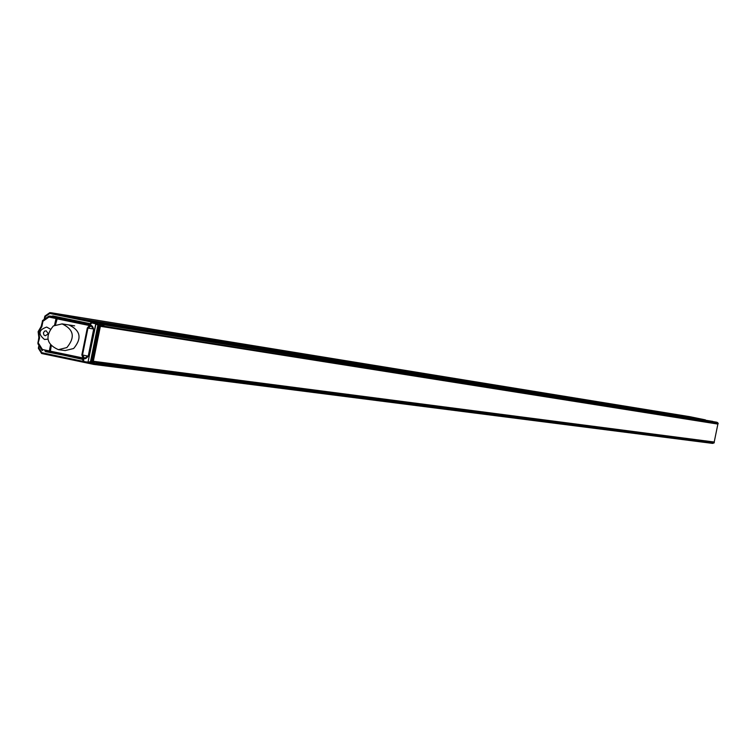 <?xml version="1.0" encoding="UTF-8"?>
<svg xmlns="http://www.w3.org/2000/svg" width="756" height="756" viewBox="0 0 756 756"><rect width="100%" height="100%" fill="white"/><g stroke="black" fill="none" stroke-linecap="round" stroke-linejoin="round"><path stroke-width="1.13" d="M99.575 325.912L92.402 361.387L91.863 361.321L96.428 362.398L711.736 441.693L713.626 442.08L713.683 442.846L714.344 442.402L91.769 361.765L96.371 335.579L97.127 335.277L99.112 325.43L103.742 326.176L103.818 324.787L102.098 323.266L716.716 422.198L717.633 422.982L717.34 423.87L718.134 423.171M93.838 364.43L712.407 443.375L713.683 442.846L96.22 363.39L96.428 362.398L95.955 363.712L90.947 362.266L90.852 361.519L98.157 325.392L98.535 324.711L103.95 325.184L103.742 326.176L717.359 423.87L718.181 423.36L717.331 422.415M86.316 362.852L93.782 364.42L95.955 363.712L90.682 362.587L90.531 361.462L97.836 325.326L98.412 324.315L103.818 324.787L102.098 323.266L96.286 322.755L95.747 323.842L87.998 362.143L88.348 363.211L93.99 364.401L41.599 353.477L41.863 352.712L38.962 348.062L38.367 348.176L38.925 345.397M72.68 359.998L43.366 353.865M689.538 417L51.654 312.833L80.958 318.89L705.546 420.223M712.719 421.375L94.613 321.716L712.757 421.385M94.623 321.716L51.134 312.738M99.527 326.129L100.378 326.308L93.319 361.264L92.733 361.141M705.395 419.873L689.755 416.669L705.424 419.882M103.288 326.507L717.359 423.87L103.317 326.516M718.181 423.36L103.818 324.787L717.633 422.982L718.143 423.785M712.984 443.328L93.99 364.401L95.955 363.712L713.541 443.007M87.242 363.041L86.571 362.899M88.32 363.192L93.782 364.42L712.407 443.375M87.998 362.143L88.112 363.211L83.925 362.341L83.141 361.462L87.998 362.143M87.545 363.107L83.973 362.351L83.614 359.525L82.905 359.714L83.179 361.425M44.821 316.206L45.313 316.575L44.916 316.074L49.735 312.729M41.571 353.392L38.395 348.336L39.359 346.097M49.83 312.663L49.792 313.456L49.83 312.663M94.68 322.075L95.218 322.113M90.852 361.519L88.216 362.228M65.177 350.586L73.653 348.507C82.149 338.272 80.561 330.429 68.909 324.957M95.993 323.748L96.286 322.755L92.147 321.905L91.608 322.878L91.041 322.387L95.615 322.15M92.071 321.886L95.568 322.065M90.144 323.908L91.032 322.415L90.144 323.908L90.711 324.4L91.608 322.878L95.747 323.842M90.711 324.4L88.594 325.373L89.302 324.409M88.594 325.373L56.01 318.616L57.239 317.794L89.378 324.409M51.21 345.936L50.246 352.183L49.518 350.973L50.661 345.312M45.511 351.209L82.158 358.854L82.045 357.777L49.329 350.945L50.51 345.123M42.449 350.557L42.402 349.489L41.901 350.179L42.421 350.548L41.901 350.179M49.461 352.022L49.329 350.945L42.402 349.489L38.499 343.252L37.97 343.867L41.882 350.104L37.97 343.867M39.577 337.941L38.84 337.346L39.435 336.817L39.577 337.941L37.942 343.829M42.705 320.44L48.734 316.235L42.705 320.44L41.193 326.412L41.873 326.573L41.306 327.537L41.23 326.431M48.771 316.206L49.282 316.065L48.951 317.076L49.414 316.074L52.599 316.32L49.348 316.065M49.282 316.065L57.447 317.813L55.49 324.768M54.526 325.241L56.029 318.541M44.5 339.482L47.902 339.151L44.5 339.482C37.847 334.02 38.575 329.881 46.683 327.065C38.575 329.881 37.847 334.02 44.5 339.482M50.236 329.049L46.683 327.065L50.236 329.049M81.875 354.847L87.8 356.085L84.596 358.306L82.508 354.98L87.942 328.123L91.145 325.893L93.272 328.936L87.299 328C90.276 324.154 92.393 324.589 93.64 329.314L88.216 356.18C85.23 360.017 83.122 359.572 81.875 354.847L87.299 328M96.929 335.239L93.763 351.927M53.355 325.959L62.087 323.889C73.804 329.389 75.392 337.28 66.859 347.571L58.373 349.659C46.466 344.292 44.793 336.392 53.355 325.959M48.119 333.651L46.248 330.826L44.585 331.119L43.394 332.886L43.914 334.955L45.256 335.768L48.025 334.067M93.319 361.264L714.212 442.014L717.879 424.088L99.556 325.987M717.879 424.088L100.378 326.308M712.511 441.787L712.984 441.891M713.097 443.318L712.464 443.375M717.633 422.982L716.811 422.245L96.324 322.765M90.947 362.266L88.14 363.22M86.6 362.908L41.722 353.515M41.863 352.712L83.132 361.349M82.839 359.431L44.897 351.077M91.363 322.056L49.792 313.456L45.313 316.575L44.84 318.956M51.994 316.263L52.816 315.932L90.276 323.681M38.405 348.147L38.953 345.445M44.217 319.391L44.84 316.263M94.887 321.914L49.981 312.634M98.535 324.711L96.503 322.859M98.157 325.392L95.955 323.889L88.027 362.039M83.614 359.525L82.045 357.777M54.744 325.118L56.057 318.635M49.527 350.954L50.246 352.183M82.158 358.854L82.943 359.676M45.596 351.644L82.347 358.911M37.951 343.782L38.84 337.346M37.866 343.092L38.934 337.8M38.84 337.27L38.169 331.704L40.937 326.857M39.435 336.817L38.802 331.856L41.306 327.537M42.308 321.111L42.648 320.506M41.873 326.573L42.941 321.262L48.951 317.076L55.887 318.503L56.426 317.529M52.816 315.932L90.03 324.069M93.64 329.314L88.216 356.18M93.744 351.455L93.186 351.332M96.381 335.551L96.938 335.655M714.07 442.969L714.174 442.147M689.737 416.669L51.635 312.833M82.215 358.864L83.925 362.341M44.169 319.419L44.812 316.225M41.58 353.449L38.395 348.336M44.916 316.074L49.764 312.682M91.967 321.876L91.041 322.387M57.087 317.775L56.01 318.616L54.687 325.146M50.624 345.275L49.48 350.954M38.83 337.308L38.121 331.676L41.183 326.422L42.667 320.468M74.655 325.845L62.087 323.889M65.214 350.586L58.373 349.659"/></g></svg>
